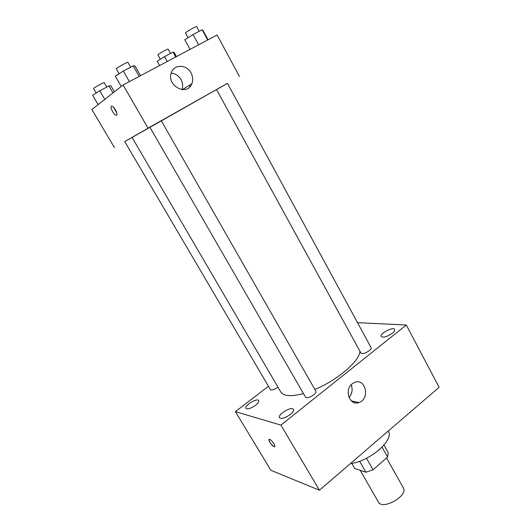 <?xml version="1.0" encoding="UTF-8"?>
<svg xmlns="http://www.w3.org/2000/svg" width="531" height="531" viewBox="0 0 531 531"><rect width="100%" height="100%" fill="white"/><g stroke="black" fill="none" stroke-linecap="round" stroke-linejoin="round"><path stroke-width="0.8" d="M360.237 470.313L378.364 502.014C382.333 510.583 408.624 495.708 403.328 487.889L386.561 457.928M382.061 447.162L387.577 457.032L373.047 469.782L365.899 472.232L354.662 468.428L351.754 463.351M387.577 457.032L388.254 452.677L383.999 445.044M366.523 458.28L373.047 469.782M359.633 461.247L365.899 472.232M350.473 463.543C369.45 461.718 394.659 439.714 388.314 431.126L388.261 431.033M353.566 402.345L354.476 401.602M357.529 322.662L406.301 325.018L439.11 387.291L319.436 490.239L270.87 470.287L235.412 411.638L268.454 386.263M290.271 414.525C292.886 412.341 293.935 410.629 293.417 409.381C291.798 405.89 277.268 414.572 279.518 417.698C281.549 419.158 285.134 418.096 290.271 414.525M392.336 333.242C394.281 331.636 395.064 330.375 394.686 329.459C393.405 326.346 379.326 333.7 381.212 336.488C383.389 337.849 387.092 336.767 392.336 333.242M255.511 405.299C258.053 403.241 259.108 401.668 258.67 400.573C257.303 397.606 243.948 405.744 245.899 408.359C247.632 409.534 250.831 408.518 255.511 405.299M406.301 325.018L280.932 425.105L319.436 490.239M352.219 383.827L354.489 382.479C365.633 377.521 370.446 399.12 358.996 402.531C349.756 406.275 343.803 389.986 352.219 383.827M351.183 384.796C352.923 389.475 352.186 393.703 348.96 397.467M280.932 425.105L235.412 411.638M274.321 446.697L274.029 446.624C271.699 445.954 267.292 438.964 269.429 439.336C271.487 439.356 276.611 447.082 274.321 446.697L274.029 446.631C270.777 444.274 269.124 441.872 269.078 439.422M313.695 394.858C315.533 393.338 316.264 392.137 315.905 391.267L161.245 120.683L149.861 127.121L305.577 397.241C307.124 398.316 309.832 397.527 313.695 394.858M132.053 137.403L124.719 141.571L270.425 389.615C271.845 390.491 274.354 389.654 277.939 387.112M369.218 350.679C370.777 349.391 371.408 348.376 371.103 347.639L227.454 83.321L216.495 89.527L360.947 353.088L361.936 353.593C364.107 353.606 366.536 352.63 369.218 350.679M149.881 127.155L132.033 137.363L280.773 391.958C283.6 396.252 291.154 396.783 303.447 393.544M314.876 389.462C337.63 380.057 359.739 360.907 359.918 351.21M161.251 120.696L216.502 89.54M227.48 83.367L124.732 141.598M239.461 76.51L217.106 34.993L123.092 84.96L91.89 109.512L114.351 147.459M189.116 85.464L189.866 86.819M123.092 84.96L148.003 128.11M191.027 72.906C192.939 76.577 193.224 80.181 191.877 83.719C187.197 96.775 166.176 85.65 171.38 72.634C174.055 64.025 186.706 64.317 191.027 72.906M116.581 115.154L116.023 115.234C113.395 114.908 109.114 105.417 111.961 106.18C114.205 106.426 118.26 114.331 116.581 115.154M116.747 112.871L113.581 107.282M171.221 73.105C175.396 73.504 178.655 75.654 181.005 79.564C182.79 82.936 183.122 86.294 182.007 89.626M208.079 39.792L202.915 30.274L202.165 29.763L193.025 34.542L184.795 39.772L190.065 49.363M202.165 29.763L207.707 39.991M193.025 34.542L198.627 44.816M188.08 37.681L185.485 32.942C184.881 32.544 196.589 25.84 196.609 26.57L199.191 31.316M140.542 75.687L134.954 65.89L133.215 65.857L123.298 71.048L115.32 76.185L121.234 86.42M133.215 65.857L139.222 76.384M123.298 71.048L129.378 81.621M119.097 73.749L116.289 68.884C115.639 68.446 127.858 61.569 127.905 62.346L130.672 67.191M176.451 56.598L174.068 52.31L173.013 52.111L164.497 56.605L157.163 61.238L159.592 65.559M173.013 52.111L175.721 56.99M164.497 56.605L167.232 61.503M160.329 59.233L157.886 54.879C157.355 54.554 168.095 48.454 168.095 49.078L170.517 53.432M114.377 91.817L110.826 85.71L108.921 85.936L99.748 90.781L92.633 95.321L98.109 104.62M108.921 85.936L112.984 92.912M99.748 90.781L104.78 99.37M96.204 93.038L93.582 88.571C93.018 88.219 104.215 81.953 104.229 82.61L106.817 87.044M358.996 402.531L351.409 400.971M116.84 114.789L116.023 115.234M182.465 89.666L191.877 83.719"/></g></svg>
